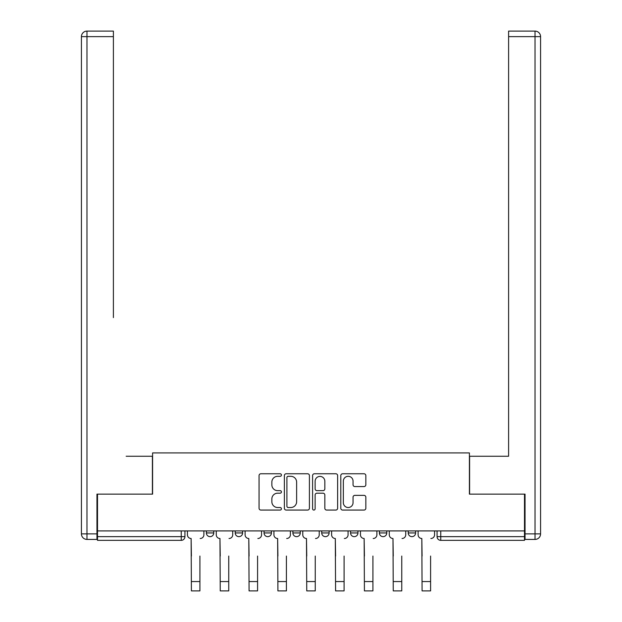<?xml version="1.0" encoding="UTF-8"?>
<svg xmlns="http://www.w3.org/2000/svg" width="622" height="622" viewBox="0 0 622 622"><rect width="100%" height="100%" fill="white"/><g stroke="black" fill="none" stroke-linecap="round" stroke-linejoin="round"><path stroke-width="0.93" d="M281.424 475.045A1.267 1.267 0 0 0 280.157 473.77L260.875 473.77A1.812 1.812 0 0 0 259.063 475.589L259.063 508.244A1.812 1.812 0 0 0 260.875 510.063L280.157 510.063A1.267 1.267 0 0 0 281.424 508.788A1.267 1.267 0 0 0 280.157 507.521L277.661 507.521A5.808 5.808 0 0 1 271.853 501.713L271.853 498.992A5.808 5.808 0 0 1 277.661 493.184L280.157 493.184A1.267 1.267 0 0 0 281.424 491.916A1.267 1.267 0 0 0 280.157 490.649L277.661 490.649A5.808 5.808 0 0 1 271.853 484.841L271.853 482.12A5.808 5.808 0 0 1 277.661 476.312L280.157 476.312A1.267 1.267 0 0 0 281.424 475.045M321.722 532.953L321.722 530.916L321.722 532.953A3.693 3.693 0 0 0 325.415 536.646A3.693 3.693 0 0 1 321.722 532.953L329.116 532.953A3.693 3.693 0 0 1 325.415 536.646M264.047 530.916L264.047 532.953L271.441 532.953A3.693 3.693 0 0 1 267.748 536.646A3.693 3.693 0 0 1 264.047 532.953L264.047 530.916M235.217 532.953L235.217 530.916L235.217 532.953A3.693 3.693 0 0 0 238.91 536.646A3.693 3.693 0 0 1 235.217 532.953L242.611 532.953A3.693 3.693 0 0 1 238.91 536.646A3.693 3.693 0 0 0 242.611 532.953A3.693 3.693 0 0 1 238.91 536.646M206.38 532.953L206.38 530.916L206.38 532.953A3.693 3.693 0 0 0 210.073 536.646A3.693 3.693 0 0 1 206.38 532.953L213.774 532.953A3.693 3.693 0 0 1 210.073 536.646A3.693 3.693 0 0 0 213.774 532.953A3.693 3.693 0 0 1 210.073 536.646M364.025 486.567A1.812 1.812 0 0 0 365.837 484.748L365.837 475.589A1.812 1.812 0 0 0 364.025 473.77L342.613 473.77A1.812 1.812 0 0 0 340.802 475.589L340.802 508.244A1.812 1.812 0 0 0 342.613 510.063L364.025 510.063A1.812 1.812 0 0 0 365.837 508.244L365.837 497.18A1.812 1.812 0 0 0 364.025 495.361L354.859 495.361A1.812 1.812 0 0 0 353.047 497.18L353.047 502.669A4.852 4.852 0 0 1 348.196 507.521A4.852 4.852 0 0 1 343.344 502.669L343.344 481.164A4.852 4.852 0 0 1 348.196 476.312A4.852 4.852 0 0 1 353.047 481.164L353.047 484.748A1.812 1.812 0 0 0 354.859 486.567L364.025 486.567M97.506 530.916L97.506 494.132L152.592 494.132L152.592 452.917L469.408 452.917L469.408 494.132L524.494 494.132L524.494 530.916L97.506 530.916L97.506 536.646L184.936 536.646L184.936 530.916M309.414 475.589A1.812 1.812 0 0 0 307.595 473.77L286.19 473.77A1.812 1.812 0 0 0 284.371 475.589L284.371 508.244A1.812 1.812 0 0 0 286.19 510.063L307.595 510.063A1.812 1.812 0 0 0 309.414 508.244L309.414 475.589M314.405 473.77L335.81 473.77A1.812 1.812 0 0 1 337.629 475.589L337.629 508.244A1.812 1.812 0 0 1 335.81 510.063L326.651 510.063A1.812 1.812 0 0 1 324.832 508.244L324.832 495.003A1.812 1.812 0 0 0 323.02 493.184L316.94 493.184A1.812 1.812 0 0 0 315.129 495.003L315.129 508.788A1.267 1.267 0 0 1 313.861 510.063A1.267 1.267 0 0 1 312.586 508.788L312.586 475.589A1.812 1.812 0 0 1 314.405 473.77M437.064 530.916L437.064 536.646L524.494 536.646L524.494 540.347L440.757 540.347A3.693 3.693 0 0 1 437.064 536.646L437.064 530.916M524.494 530.916L524.494 536.646M184.936 536.646A3.693 3.693 0 0 1 181.243 540.347A3.693 3.693 0 0 0 184.936 536.646A3.693 3.693 0 0 1 181.243 540.347L97.506 540.347L97.506 536.646M415.62 530.916L415.62 532.953A3.693 3.693 0 0 1 411.927 536.646A3.693 3.693 0 0 1 408.226 532.953L415.62 532.953M408.226 530.916L408.226 532.953M386.783 530.916L386.783 532.953A3.693 3.693 0 0 1 383.09 536.646A3.693 3.693 0 0 1 379.389 532.953L386.783 532.953M379.389 530.916L379.389 532.953M357.953 530.916L357.953 532.953A3.693 3.693 0 0 1 354.252 536.646A3.693 3.693 0 0 1 350.559 532.953L357.953 532.953A3.693 3.693 0 0 1 354.252 536.646A3.693 3.693 0 0 0 357.953 532.953M350.559 530.916L350.559 532.953M329.116 530.916L329.116 532.953M300.278 530.916L300.278 532.953A3.693 3.693 0 0 1 296.585 536.646A3.693 3.693 0 0 1 292.884 532.953L300.278 532.953A3.693 3.693 0 0 1 296.585 536.646A3.693 3.693 0 0 0 300.278 532.953L300.278 530.916M292.884 530.916L292.884 532.953M271.441 530.916L271.441 532.953L271.441 530.916M242.611 530.916L242.611 532.953L242.611 530.916M213.774 530.916L213.774 532.953L213.774 530.916M440.757 540.347A3.693 3.693 0 0 1 437.064 536.646A3.693 3.693 0 0 0 440.757 540.347L440.757 530.916M288.188 476.312A1.267 1.267 0 0 0 286.913 477.579L286.913 506.246A1.267 1.267 0 0 0 288.188 507.521L290.816 507.521A5.808 5.808 0 0 0 296.624 501.713L296.624 482.12A5.808 5.808 0 0 0 290.816 476.312L288.188 476.312M324.832 481.257A4.852 4.852 0 0 0 319.98 476.405A4.852 4.852 0 0 0 315.129 481.257L315.129 488.83A1.812 1.812 0 0 0 316.94 490.649L323.02 490.649A1.812 1.812 0 0 0 324.832 488.83L324.832 481.257M187.432 534.803L187.432 530.916L187.432 534.803A3.693 3.693 0 0 0 191.125 538.496L191.405 556.06M191.125 538.496L191.405 590.9L199.911 590.9L199.911 556.06M203.884 534.803L203.884 530.916L203.884 534.803A3.693 3.693 0 0 1 200.183 538.496M199.911 590.9L191.405 590.9M216.269 534.803L216.269 530.916L216.269 534.803A3.693 3.693 0 0 0 219.963 538.496L220.242 556.06M219.963 538.496L220.242 590.9L228.748 590.9L228.748 556.06M232.721 534.803L232.721 530.916L232.721 534.803A3.693 3.693 0 0 1 229.02 538.496M245.107 534.803L245.107 530.916L245.107 534.803A3.693 3.693 0 0 0 248.8 538.496L249.08 556.06M248.8 538.496L249.08 590.9L257.578 590.9L257.578 556.06M261.551 534.803L261.551 530.916L261.551 534.803A3.693 3.693 0 0 1 257.858 538.496M96.954 533.878L96.954 539.422L86.971 539.422A5.544 5.544 0 0 1 81.428 533.878L81.428 36.644L86.971 36.644L86.971 31.1L113.398 31.1L113.398 36.644L86.971 36.644L86.971 533.878L96.954 533.878L96.954 494.132L152.406 494.132L152.406 456.245L126.157 456.245M113.398 36.644L113.398 317.609M86.971 31.1A5.544 5.544 0 0 0 81.428 36.644A5.544 5.544 0 0 1 86.971 31.1M495.843 456.245L508.602 456.245L508.602 31.1L535.029 31.1A5.544 5.544 0 0 1 540.572 36.644L540.572 533.878A5.544 5.544 0 0 1 535.029 539.422L525.046 539.422L525.046 494.132L469.594 494.132L469.594 456.245L508.602 456.245L508.602 317.609M525.046 533.878L535.029 533.878L535.029 36.644L540.572 36.644A5.544 5.544 0 0 0 535.029 31.1A5.544 5.544 0 0 1 540.572 36.644A5.544 5.544 0 0 0 535.029 31.1L535.029 36.644L508.602 36.644M228.748 590.9L220.242 590.9M257.578 590.9L249.08 590.9M273.937 534.803L273.937 530.916L273.937 534.803A3.693 3.693 0 0 0 277.637 538.496L277.91 556.06M277.637 538.496L277.91 590.9L286.415 590.9L286.415 556.06M290.388 534.803L290.388 530.916L290.388 534.803A3.693 3.693 0 0 1 286.695 538.496M302.774 534.803L302.774 530.916L302.774 534.803A3.693 3.693 0 0 0 306.475 538.496L306.747 556.06M306.475 538.496L306.747 590.9L315.253 590.9L315.253 556.06M319.226 534.803L319.226 530.916L319.226 534.803A3.693 3.693 0 0 1 315.525 538.496M331.612 534.803L331.612 530.916L331.612 534.803A3.693 3.693 0 0 0 335.305 538.496L335.585 556.06M335.305 538.496L335.585 590.9L344.09 590.9L344.09 556.06M348.063 534.803L348.063 530.916L348.063 534.803A3.693 3.693 0 0 1 344.363 538.496M286.415 590.9L277.91 590.9M315.253 590.9L306.747 590.9M344.09 590.9L335.585 590.9M360.449 534.803L360.449 530.916L360.449 534.803A3.693 3.693 0 0 0 364.142 538.496L364.422 556.06M364.142 538.496L364.422 590.9L372.92 590.9L372.92 556.06M376.893 534.803L376.893 530.916L376.893 534.803A3.693 3.693 0 0 1 373.2 538.496M372.92 590.9L364.422 590.9M389.279 534.803L389.279 530.916L389.279 534.803A3.693 3.693 0 0 0 392.98 538.496L393.252 556.06M392.98 538.496L393.252 590.9L401.758 590.9L401.758 556.06M405.731 534.803L405.731 530.916L405.731 534.803A3.693 3.693 0 0 1 402.037 538.496M401.758 590.9L393.252 590.9M418.116 534.803L418.116 530.916L418.116 534.803A3.693 3.693 0 0 0 421.817 538.496L422.089 556.06M421.817 538.496L422.089 590.9L430.595 590.9L430.595 556.06M434.568 534.803L434.568 530.916L434.568 534.803A3.693 3.693 0 0 1 430.875 538.496M430.595 590.9L422.089 590.9M181.243 530.916L181.243 540.347M199.911 581.562L191.405 581.562M86.971 539.422L86.971 533.878L81.428 533.878M540.572 533.878L535.029 533.878L535.029 539.422M228.748 581.562L220.242 581.562M257.578 581.562L249.08 581.562M286.415 581.562L277.91 581.562M315.253 581.562L306.747 581.562M344.09 581.562L335.585 581.562M372.92 581.562L364.422 581.562M401.758 581.562L393.252 581.562M430.595 581.562L422.089 581.562"/></g></svg>

